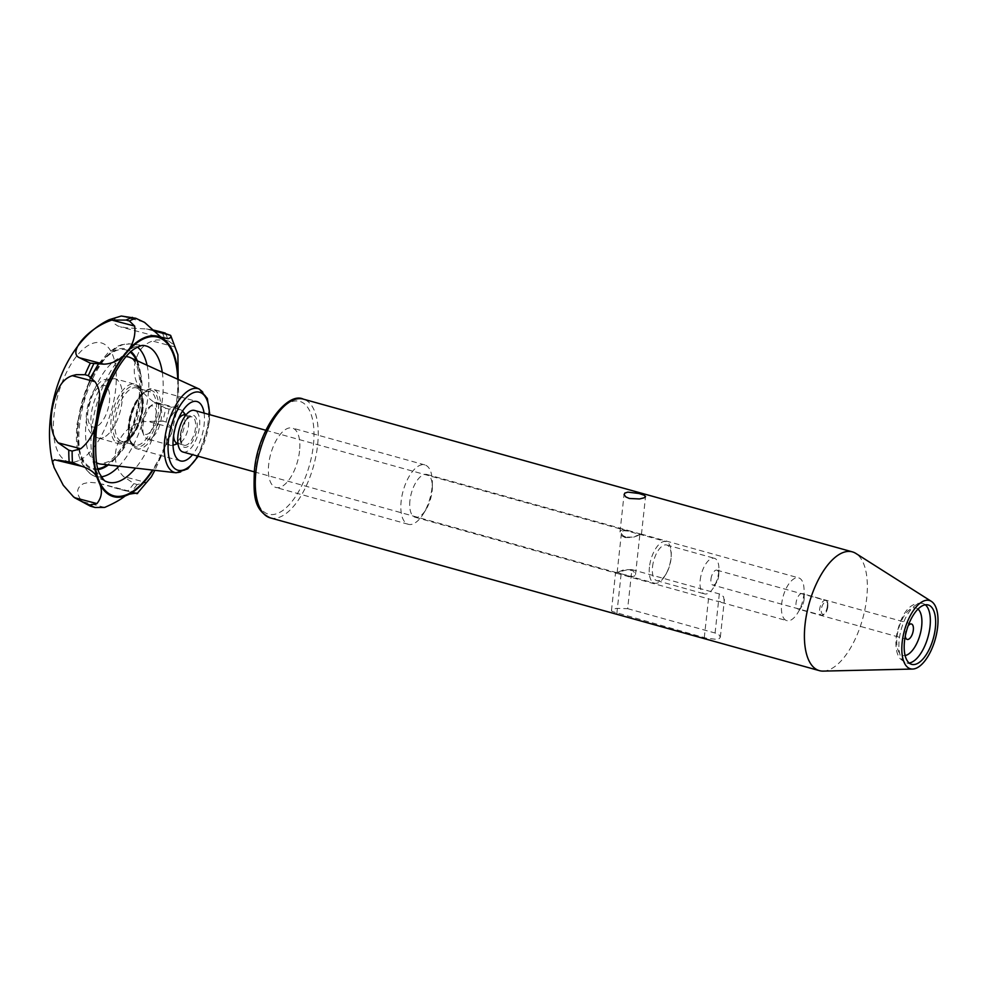 <?xml version="1.0" encoding="UTF-8"?>
<svg xmlns="http://www.w3.org/2000/svg" width="987" height="987" viewBox="0 0 987 987"><rect width="100%" height="100%" fill="white"/><g stroke="black" fill="none" stroke-linecap="round" stroke-linejoin="round"><path stroke-width="0.74" stroke-dasharray="4.93 3.7" d="M104.659 507.429L82.291 501.544C75.691 493.525 76.172 487.541 83.722 483.568L89.385 482.31L97.503 482.988L136.601 493.623M82.291 501.544L90.31 506.134M165.767 408.26L169.11 409.161L175.896 407.643L153.367 401.709L165.767 408.26A98.614 44.514 -74.5 0 1 162.769 421.165L147.754 421.412C120.673 422.115 104.696 457.882 123.56 476.536L133.911 483.581L137.205 484.555L145.928 482.421L123.56 476.536M169.11 409.161A98.614 44.514 -74.5 0 1 166.124 421.992L171.602 427.692L171.824 432.553L154.873 470.33M151.356 476.795L145.928 482.421M165.273 333.063A98.614 44.514 -74.5 0 1 168.493 340.996L173.243 344.34L177.475 352.803M153.478 330.83L146.446 328.979L125.694 327.77L117.872 326.006L114.541 323.798L113.567 320.627L115.639 317.888L119.415 316.346M146.446 328.979L152.578 329.868M168.493 340.996L165.15 340.059L156.588 339.96L152.504 341.046C146.532 343.094 141.931 346.893 138.723 352.421C129.605 371.519 134.479 387.94 153.367 401.709M178.191 378.922L178.844 401.129L178.042 404.978L175.896 407.643M204.087 413.109A30.819 13.904 -74.5 0 1 204.149 424.558A30.819 13.904 -74.5 0 1 192.527 454.674M166.124 421.992L162.769 421.165M621.872 574.015L632.433 576.531L634.579 576.026L635.529 574.323L633.247 570.942L628.016 569.622L617.393 572.263L621.872 574.015M182.953 452.009A21.566 9.734 105.5 0 0 199.522 426.557A21.566 9.734 105.5 0 0 194.513 410.444M649.446 567.069A21.566 9.734 105.5 0 0 654.455 583.181A21.566 9.734 105.5 0 0 665.67 574.705A21.566 9.734 105.5 0 0 671.024 557.729A21.566 9.734 105.5 0 0 671.246 554.669A21.566 9.734 105.5 0 0 666.015 541.616A21.566 9.734 105.5 0 0 649.446 567.069M700.202 580.097A18.494 8.34 -74.5 0 1 714.415 558.284A18.494 8.34 -74.5 0 1 718.894 569.462A18.494 8.34 -74.5 0 1 718.709 572.09A18.494 8.34 -74.5 0 1 714.107 586.636A18.494 8.34 -74.5 0 1 704.496 593.903A18.494 8.34 -74.5 0 1 700.202 580.097M652.518 566.822A18.494 8.34 -74.5 0 1 666.718 545.009A18.494 8.34 -74.5 0 1 671.197 556.199A18.494 8.34 -74.5 0 1 671.012 558.827A18.494 8.34 -74.5 0 1 666.422 573.373A18.494 8.34 -74.5 0 1 656.811 580.64A18.494 8.34 -74.5 0 1 652.518 566.822M710.948 579.246A7.699 3.479 -74.5 0 1 716.87 570.165A7.699 3.479 -74.5 0 1 718.746 574.816A7.699 3.479 -74.5 0 1 718.659 575.914A7.699 3.479 -74.5 0 1 716.747 581.972A7.699 3.479 -74.5 0 1 712.75 585.007A7.699 3.479 -74.5 0 1 710.948 579.246M142.992 425.076A18.494 8.34 -74.5 0 1 152.454 404.571A18.494 8.34 -74.5 0 1 157.204 403.264A18.494 8.34 -74.5 0 1 161.498 417.069A18.494 8.34 -74.5 0 1 147.285 438.882A18.494 8.34 -74.5 0 1 143.905 435.304A18.494 8.34 -74.5 0 1 142.992 425.076M141.634 423.349A14.706 6.638 -74.5 0 1 149.16 407.039A14.706 6.638 -74.5 0 1 156.353 416.983A14.706 6.638 -74.5 0 1 150.061 432.195A14.706 6.638 -74.5 0 1 142.362 431.492A14.706 6.638 -74.5 0 1 141.634 423.349M625.881 537.125L623.093 535.719L621.65 533.757L621.711 531.845L623.599 530.698L627.905 531.043L639.86 534.51L632.815 537.125L625.881 537.125M173.021 445.248A18.494 8.34 -74.5 0 1 170.529 445.347A18.494 8.34 -74.5 0 1 166.235 431.541A18.494 8.34 -74.5 0 1 180.448 409.728A18.494 8.34 -74.5 0 1 182.521 411.098M182.57 411.16A18.494 8.34 -74.5 0 1 184.742 423.534A18.494 8.34 -74.5 0 1 173.095 445.223M173.626 435.464A14.694 6.638 -74.5 0 1 173.774 432.294A14.694 6.638 -74.5 0 1 177.993 419.783M185.075 414.947A14.694 6.638 -74.5 0 1 186.765 416.082A14.694 6.638 -74.5 0 1 188.48 425.928A14.694 6.638 -74.5 0 1 179.227 443.175A14.694 6.638 -74.5 0 1 177.191 443.274M180.781 434.243A14.694 6.638 -74.5 0 1 187.234 418.883A14.694 6.638 -74.5 0 1 192.083 416.896A14.694 6.638 -74.5 0 1 195.5 427.877A14.694 6.638 -74.5 0 1 184.199 445.223A14.694 6.638 -74.5 0 1 181.077 441.016A14.694 6.638 -74.5 0 1 180.781 434.243M625.104 537.557L621.81 535.805L620.157 533.338L620.391 530.883L622.452 529.723L626.77 530.081L641.451 534.3L632.704 537.471L625.104 537.557M431.985 487.936A30.819 13.904 -74.5 0 1 423.386 513.771A30.819 13.904 -74.5 0 1 408.31 524.294A30.819 13.904 -74.5 0 1 401.141 501.273A30.819 13.904 -74.5 0 1 424.829 464.914A30.819 13.904 -74.5 0 1 432.306 481.73A30.819 13.904 -74.5 0 1 431.985 487.936M409.926 500.643A22.183 10.018 105.5 0 0 415.071 517.225A22.183 10.018 105.5 0 0 425.94 509.65A22.183 10.018 105.5 0 0 432.121 491.045A22.183 10.018 105.5 0 0 432.355 486.579A22.183 10.018 105.5 0 0 426.964 474.476A22.183 10.018 105.5 0 0 409.926 500.643M627.658 608.671L715.587 633.148L719.153 634.974L720.337 637.195L719.289 638.601L716.562 639.342L706.482 638.231L612.026 611.434L611.459 610.546L612.125 609.732L616.32 608.374L627.658 608.671L631.902 569.585L719.881 594.088L723.545 596.679L724.137 600.417L721.448 601.811L716.562 601.095L786.799 620.638A22.183 10.018 -74.5 0 1 781.642 604.069A22.183 10.018 -74.5 0 1 798.693 577.888A22.183 10.018 -74.5 0 1 804.072 589.992A22.183 10.018 -74.5 0 1 803.85 594.458A22.183 10.018 -74.5 0 1 797.656 613.063A22.183 10.018 -74.5 0 1 786.799 620.638M631.902 569.585L623.661 569.807L615.839 573.077L716.562 601.095M299.53 451.084A30.819 13.904 -74.5 0 1 275.842 487.442A30.819 13.904 -74.5 0 1 268.686 464.421A30.819 13.904 -74.5 0 1 292.362 428.062A30.819 13.904 -74.5 0 1 299.53 451.084M804.072 599.565A8.007 3.615 -74.5 0 1 801.839 606.277A8.007 3.615 -74.5 0 1 797.915 609.016A8.007 3.615 -74.5 0 1 796.053 603.032A8.007 3.615 -74.5 0 1 802.209 593.582A8.007 3.615 -74.5 0 1 804.158 597.949A8.007 3.615 -74.5 0 1 804.072 599.565M905.289 636.109A8.007 3.615 -74.5 0 1 905.313 633.432A8.007 3.615 -74.5 0 1 908.151 625.844M823.146 671.111A61.638 27.821 105.5 0 0 866.722 597.925A61.638 27.821 105.5 0 0 855.877 553.448M78.491 460.695A61.675 27.833 -74.5 0 1 53.977 415.663A61.675 27.833 -74.5 0 1 91.174 343.945A61.675 27.833 -74.5 0 1 115.689 388.977A61.675 27.833 -74.5 0 1 78.491 460.695M96.442 426.581A21.566 9.734 -74.5 0 1 87.868 410.826A21.566 9.734 -74.5 0 1 100.871 385.744A21.566 9.734 -74.5 0 1 109.458 401.499A21.566 9.734 -74.5 0 1 96.442 426.581M103.438 437.549A30.819 13.904 -74.5 0 1 98.342 438.068A30.819 13.904 -74.5 0 1 91.186 415.046A30.819 13.904 -74.5 0 1 109.779 379.205A30.819 13.904 -74.5 0 1 114.862 378.687A30.819 13.904 -74.5 0 1 122.03 401.709A30.819 13.904 -74.5 0 1 103.438 437.549M171.602 427.692L147.754 421.412M137.205 484.555A98.614 44.514 -74.5 0 1 131.098 491.884M160.634 456.487A83.204 37.555 -74.5 0 1 152.985 470.108M133.911 483.581A98.614 44.514 -74.5 0 1 127.705 491.02M161.967 332.187A98.614 44.514 -74.5 0 1 165.15 340.059M178.24 384.622A83.204 37.555 -74.5 0 1 163.682 449.899M143.004 408.643A27.735 12.523 -74.5 0 1 121.697 441.362A27.735 12.523 -74.5 0 1 115.245 420.647A27.735 12.523 -74.5 0 1 136.564 387.916A27.735 12.523 -74.5 0 1 143.004 408.643M142.449 407.939A29.277 13.213 -74.5 0 1 124.794 441.979A29.277 13.213 -74.5 0 1 113.147 420.61A29.277 13.213 -74.5 0 1 130.815 386.559A29.277 13.213 -74.5 0 1 142.449 407.939M141.894 407.236A30.819 13.904 -74.5 0 1 118.218 443.595A30.819 13.904 -74.5 0 1 111.05 420.573A30.819 13.904 -74.5 0 1 134.738 384.214A30.819 13.904 -74.5 0 1 141.894 407.236M141.536 398.39A55.395 25.008 -74.5 0 1 100.723 464.087L108.693 461.558C121.586 454.032 136.798 423.374 139.192 396.614C140.549 382.24 139.438 371.322 135.848 363.895C133.726 360.095 131.888 358.01 130.333 357.627A55.395 25.008 -74.5 0 1 141.536 398.39M96.664 462.817A55.395 25.008 -74.5 0 1 86.103 422.362A55.395 25.008 -74.5 0 1 126.213 356.615M136.416 360.403A61.49 27.759 -74.5 0 1 140.031 395.812A61.49 27.759 -74.5 0 1 107.349 464.852M98.034 468.702A61.49 27.759 -74.5 0 1 78.491 422.424A61.49 27.759 -74.5 0 1 99.539 365.091A61.49 27.759 -74.5 0 1 130.432 352.285M156.254 412.319A27.735 12.523 -74.5 0 1 134.935 445.051A27.735 12.523 -74.5 0 1 128.495 424.324A27.735 12.523 -74.5 0 1 149.802 391.605A27.735 12.523 -74.5 0 1 156.254 412.319M158.339 412.356A29.277 13.213 -74.5 0 1 140.685 446.408A29.277 13.213 -74.5 0 1 129.05 425.027A29.277 13.213 -74.5 0 1 146.705 390.988A29.277 13.213 -74.5 0 1 158.339 412.356M147.075 365.264A68.547 30.942 -74.5 0 1 148.112 395.553A68.547 30.942 -74.5 0 1 119.008 466.197M101.451 476.783A68.547 30.942 -74.5 0 1 93.37 475.66A68.547 30.942 -74.5 0 1 79.515 425.212A68.547 30.942 -74.5 0 1 130.025 343.92A68.547 30.942 -74.5 0 1 137.526 347.128M137.341 360.823A62.44 28.179 -74.5 0 1 140.499 395.602A62.44 28.179 -74.5 0 1 108.36 464.963M98.293 469.565A62.44 28.179 -74.5 0 1 78.01 422.621A62.44 28.179 -74.5 0 1 99.613 364.117A62.44 28.179 -74.5 0 1 131.086 351.693M177.722 379.242A82.303 37.148 -74.5 0 1 176.932 398.674A82.303 37.148 -74.5 0 1 152.467 470.046M162.263 372.198A70.706 31.917 -74.5 0 1 162.46 398.773A70.706 31.917 -74.5 0 1 135.577 468.109M90.113 378.329L77.183 423.435C74.259 449.764 79.651 467.172 93.37 475.66L105.991 481.409A70.706 31.917 -74.5 0 1 91.705 429.37A70.706 31.917 -74.5 0 1 143.806 345.512L130.025 343.92L121.919 344.623L118.132 346.005L107.99 352.914L98.244 364.302M199.436 389.149A43.514 19.641 -74.5 0 1 208.232 421.178A43.514 19.641 -74.5 0 1 176.167 472.785M209.404 414.577A40.467 18.259 -74.5 0 1 208.985 422.473A40.467 18.259 -74.5 0 1 197.844 456.142M160.437 412.393A30.819 13.904 -74.5 0 1 136.761 448.752A30.819 13.904 -74.5 0 1 129.605 425.73A30.819 13.904 -74.5 0 1 153.281 389.371A30.819 13.904 -74.5 0 1 160.437 412.393M175.18 347.005L152.504 341.046M144.065 322.021L121.278 316.025M134.874 493.167L114.258 487.738M827.785 606.709A6.477 2.924 -74.5 0 1 823.874 614.235A6.477 2.924 -74.5 0 1 821.307 609.51A6.477 2.924 -74.5 0 1 825.206 601.984A6.477 2.924 -74.5 0 1 827.785 606.709M827.34 606.154A7.699 3.479 -74.5 0 1 821.418 615.234A7.699 3.479 -74.5 0 1 819.629 609.485A7.699 3.479 -74.5 0 1 825.551 600.392A7.699 3.479 -74.5 0 1 827.34 606.154M180.411 434.823A16.643 7.514 -74.5 0 1 190.442 415.478A16.643 7.514 -74.5 0 1 197.055 427.618A16.643 7.514 -74.5 0 1 187.024 446.975A16.643 7.514 -74.5 0 1 180.411 434.823M918.033 609.102A24.65 11.128 105.5 0 0 905.572 613.852A24.65 11.128 105.5 0 0 896.986 637.034A24.65 11.128 105.5 0 0 905.104 655.541M925.362 604.809A30.819 13.904 105.5 0 0 922.882 603.476A30.819 13.904 105.5 0 0 899.194 639.835A30.819 13.904 105.5 0 0 906.362 662.857A30.819 13.904 105.5 0 0 909.175 663.017M616.863 613.346L621.107 574.261M715.082 633L719.326 593.915M704.286 637.664L708.53 598.578M313.397 445.088A58.554 26.427 105.5 0 0 290.129 402.338A58.554 26.427 105.5 0 0 254.806 470.429A58.554 26.427 105.5 0 0 278.087 513.178A58.554 26.427 105.5 0 0 313.397 445.088M270.228 517.867A61.638 27.821 105.5 0 0 317.592 445.162A61.638 27.821 105.5 0 0 303.268 399.118M98.342 438.068C73.63 429.814 92.445 381.179 105.153 379.477L114.862 378.687L134.738 384.214C140.327 384.955 142.967 392.789 142.659 407.73C140.845 427.001 127.915 447 118.218 443.595L98.342 438.068M171.417 434.083L178.709 402.351M121.697 441.362C123.893 446.013 141.24 428.876 142.239 408.137C143.497 389.248 136.996 387.706 136.564 387.916L149.802 391.605C147.433 392.246 147.31 388.36 138.069 399.575C133.381 406.804 130.444 415.219 129.26 424.829C129.211 438.438 131.111 445.174 134.935 445.051L121.697 441.362M198.276 456.265L209.392 422.066L209.836 414.7M180.473 460.917L136.761 448.752C130.309 446.149 127.668 438.302 128.841 425.224C130.222 404.867 145.755 385.09 153.281 389.371L196.993 401.536M163.928 338.307L120.34 326.833M137.341 493.327L102.142 484.062M134.614 493.179L117.305 488.627M716.87 570.165L825.551 600.392C827.303 600.589 828.105 602.65 827.945 606.549C826.736 612.582 824.564 615.469 821.418 615.234L712.75 585.007M254.288 471.848L617.948 573.028M627.498 575.68L654.455 583.181M666.718 545.009L714.415 558.284M718.746 574.816L718.894 569.462M149.16 407.039L152.454 404.571M617.134 572.571L621.489 532.585M186.765 416.082L185.889 415.046M180.448 409.728L157.204 403.264M666.422 573.373L665.67 574.705M656.811 580.64L704.496 593.903M671.197 556.199L671.246 554.669M716.747 581.972L714.107 586.636M179.227 443.175L177.944 443.607M142.362 431.492L143.905 435.304M635.517 574.557L639.86 534.572M170.529 445.347L147.285 438.882M265.848 430.283L629.509 531.462M639.058 534.115L666.015 541.616M187.234 418.883C183.952 422.411 181.818 427.593 180.818 434.416L181.077 441.016M192.083 416.896L185.803 415.157M184.199 445.223L177.931 443.471M911.655 664.337L906.362 662.857C900.921 659.958 898.084 657.243 897.874 654.677C897.183 653.123 895.271 648.669 896.159 637.836C899.293 619.429 907.361 601.009 922.882 603.476L928.175 604.957M619.996 531.968L624.092 494.265M425.94 509.65L423.386 513.771M415.071 517.225L615.974 573.114M408.31 524.294L275.842 487.442M801.839 606.277L797.656 613.063M907.176 639.416L797.915 609.016M611.459 610.546L615.555 572.842M720.337 637.195L724.433 599.491M641.451 534.3L645.547 496.597M426.964 474.476L627.868 530.364M641.032 534.029L798.693 577.888M804.158 597.949L804.072 589.992M911.47 623.981L802.209 593.582M432.355 486.579L432.306 481.73M424.829 464.914L292.362 428.062"/><path stroke-width="1.48" d="M74.469 497.645L90.31 506.134L95.036 507.478L104.659 507.429C113.912 503.382 120.673 499.607 124.967 496.091A83.204 37.555 -74.5 0 1 99.169 482.742L97.54 478.806C95.751 473.353 90.582 469.207 82.032 466.395L54.482 459.745L52.521 461.509L54.051 467.419L63.242 485.234L73.593 496.942L86.622 504.024L89.977 504.962L96.936 503.592C101.994 497.177 102.734 490.231 99.169 482.742M58.147 460.102L72.483 462.508L82.032 466.395M97.54 478.806A83.204 37.555 -74.5 0 1 96.504 419.191C95.048 431.405 89.805 441.263 80.737 448.752L72.137 451.071L68.794 450.183L58.159 442.818C46.229 428.987 51.608 402.277 59.713 386.546C62.798 381.056 66.98 377.441 72.273 375.677L76.184 374.665L85.018 374.715L88.336 375.665L94.986 381.661L72.273 375.677M134.651 326.08C137.156 345.635 121.734 363.722 103.771 364.166L90.323 363.167L79.651 357.812C67.104 352.902 87.695 328.079 111.864 320.084L126.163 320.072L129.445 321.022L134.651 326.08L111.864 320.084M96.504 419.191L99.625 397.045C99.773 391.481 98.231 386.349 94.986 381.661M154.873 470.33L151.356 476.795L137.341 493.327M129.445 321.022A98.614 44.514 -74.5 0 1 132.64 319.455A98.614 44.514 -74.5 0 1 135.799 318.27L144.583 322.404L160.955 337.172L168.123 338.689L170.677 337.628L170.776 335.666L177.894 354.765L178.178 379.452M165.273 333.063L159.117 331.435L170.529 335.321L153.478 330.83M152.985 470.108A83.204 37.555 -74.5 0 1 129.433 494.166C135.861 493.044 138.254 492.871 136.601 493.623L137.625 493.525M135.799 318.27L121.278 316.025L109.286 319.677C64.439 340.737 39.998 411.024 52.953 464.26M152.578 329.868L159.117 331.435M192.527 454.674A30.819 13.904 -74.5 0 1 180.473 460.917A30.819 13.904 -74.5 0 1 173.317 437.895A30.819 13.904 -74.5 0 1 196.993 401.536A30.819 13.904 -74.5 0 1 204.087 413.109M129.433 494.166L124.967 496.091M265.848 430.283L194.513 410.444A21.566 9.734 105.5 0 0 177.944 435.896A21.566 9.734 105.5 0 0 182.953 452.009L254.288 471.848M182.521 411.098A18.494 8.34 -74.5 0 1 182.57 411.16L185.889 415.046M177.993 419.783A14.694 6.638 -74.5 0 1 185.075 414.947L185.803 415.157M177.931 443.471L177.191 443.274A14.694 6.638 -74.5 0 1 173.626 435.464M177.944 443.607L173.095 445.223A18.494 8.34 -74.5 0 1 173.021 445.248M629.348 498.472L625.881 496.954L624.105 494.672L624.796 493.105L627.868 492.118L639.07 493.512L644.264 495.264L645.547 496.56L644.104 497.818L639.49 498.953L629.348 498.472M904.499 641.316A30.819 13.904 105.5 0 0 911.655 664.337A30.819 13.904 105.5 0 0 935.343 627.979A30.819 13.904 105.5 0 0 928.175 604.957A30.819 13.904 105.5 0 0 904.499 641.316M908.151 625.844A8.007 3.615 -74.5 0 1 911.47 623.981A8.007 3.615 -74.5 0 1 913.333 629.965A8.007 3.615 -74.5 0 1 907.176 639.416A8.007 3.615 -74.5 0 1 905.289 636.109M902.18 642.315A35.433 16.002 -74.5 0 1 931.42 601.404A35.433 16.002 -74.5 0 1 937.65 626.979A35.433 16.002 -74.5 0 1 912.593 669.05A35.433 16.002 -74.5 0 1 902.18 642.315M931.42 601.404L855.877 553.448A61.638 27.821 105.5 0 0 852.398 551.881A61.638 27.821 105.5 0 0 805.034 624.598A61.638 27.821 105.5 0 0 819.358 670.642A61.638 27.821 105.5 0 0 823.146 671.111L912.593 669.05M91.742 506.565A98.614 44.514 -74.5 0 1 86.622 504.024M69.152 461.632A98.614 44.514 -74.5 0 1 68.794 450.183M85.018 374.715A98.614 44.514 -74.5 0 1 90.323 363.167M126.163 320.072A98.614 44.514 -74.5 0 1 129.309 318.53A98.614 44.514 -74.5 0 1 132.418 317.358M88.336 375.665A98.614 44.514 -74.5 0 1 93.703 363.993M97.491 414.602A83.204 37.555 -74.5 0 1 144.299 337.727A83.204 37.555 -74.5 0 1 178.191 378.922M72.483 462.508A98.614 44.514 -74.5 0 1 72.137 451.071M95.036 507.478A98.614 44.514 -74.5 0 1 89.977 504.962M209.836 414.7L207.319 398.489L199.436 389.149A43.514 19.641 -74.5 0 0 164.681 440.005A43.514 19.641 -74.5 0 0 176.167 472.785L100.723 464.087A55.395 25.008 -74.5 0 1 96.664 462.817M107.349 464.852A61.49 27.759 -74.5 0 1 98.034 468.702M119.008 466.197A68.547 30.942 -74.5 0 1 101.451 476.783M108.36 464.963A62.44 28.179 -74.5 0 1 98.293 469.565M152.467 470.046A82.303 37.148 -74.5 0 1 109.236 493.821A82.303 37.148 -74.5 0 1 94.567 434.292A82.303 37.148 -74.5 0 1 138.797 341.539A82.303 37.148 -74.5 0 1 177.722 379.242M135.577 468.109A70.706 31.917 -74.5 0 1 105.991 481.409C104.856 481.422 102.993 479.25 100.403 474.895C96.307 469.491 94.875 455.451 96.134 432.75C98.947 397.07 121.093 355.48 135.626 348.226C139.599 345.968 142.325 345.068 143.806 345.512A70.706 31.917 -74.5 0 1 162.263 372.198M197.844 456.142A40.467 18.259 -74.5 0 1 176.081 469.467A40.467 18.259 -74.5 0 1 168.481 439.98A40.467 18.259 -74.5 0 1 190.725 394.072A40.467 18.259 -74.5 0 1 209.404 414.577M103.771 364.166L79.651 357.812M80.737 448.752L58.159 442.818M96.936 503.592L74.531 497.695M126.213 356.615A55.395 25.008 -74.5 0 1 130.333 357.627L199.436 389.149M130.432 352.285A61.49 27.759 -74.5 0 1 136.416 360.403M137.526 347.128A68.547 30.942 -74.5 0 1 147.075 365.264M131.086 351.693A62.44 28.179 -74.5 0 1 137.341 360.823M905.104 655.541A24.65 11.128 105.5 0 0 921.661 626.363A24.65 11.128 105.5 0 0 918.033 609.102M909.175 663.017A30.819 13.904 105.5 0 0 930.038 626.498A30.819 13.904 105.5 0 0 925.362 604.809M270.228 517.867C252.795 509.563 253.647 493.044 254.387 470.836C257.323 431.023 286.835 391.049 303.268 399.118A61.638 27.821 105.5 0 0 255.917 471.835A61.638 27.821 105.5 0 0 270.228 517.867L819.358 670.642M176.167 472.785L187.74 468.85L198.276 456.265M90.113 378.329L98.244 364.302M303.268 399.118L852.398 551.881"/></g></svg>
